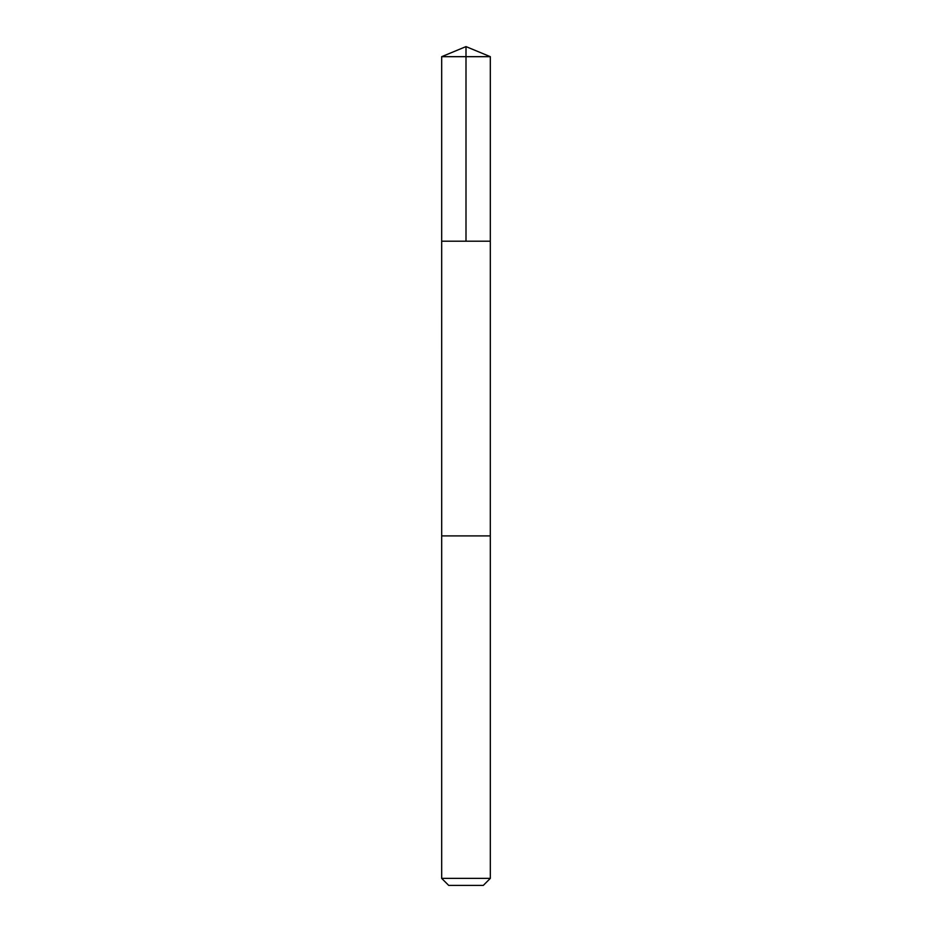 <?xml version="1.0" encoding="UTF-8"?>
<svg xmlns="http://www.w3.org/2000/svg" width="932" height="932" viewBox="0 0 932 932"><rect width="100%" height="100%" fill="white"/><g stroke="black" fill="none" stroke-linecap="round" stroke-linejoin="round"><path stroke-width="0.7" stroke-dasharray="4.66 3.5" d="M489.323 241.202L441.675 241.202L489.323 241.202M441.675 56.677L490.325 56.677M441.686 535.9L490.314 535.9M441.675 535.9L490.325 535.9M441.675 878.375L490.325 878.375M448.7 885.4L483.3 885.4"/><path stroke-width="1.4" d="M441.675 241.202L490.325 241.202L490.325 56.677L441.675 56.677L441.675 241.202L490.325 241.202L490.314 535.9L441.686 535.9L441.675 241.202M442.677 535.9L441.675 535.9L441.675 878.375L490.325 878.375L490.325 535.9L442.677 535.9M490.325 878.375L483.3 885.4L448.7 885.4L441.675 878.375M466 241.202L466 46.6L441.675 56.677M466 46.6L490.325 56.677"/></g></svg>
